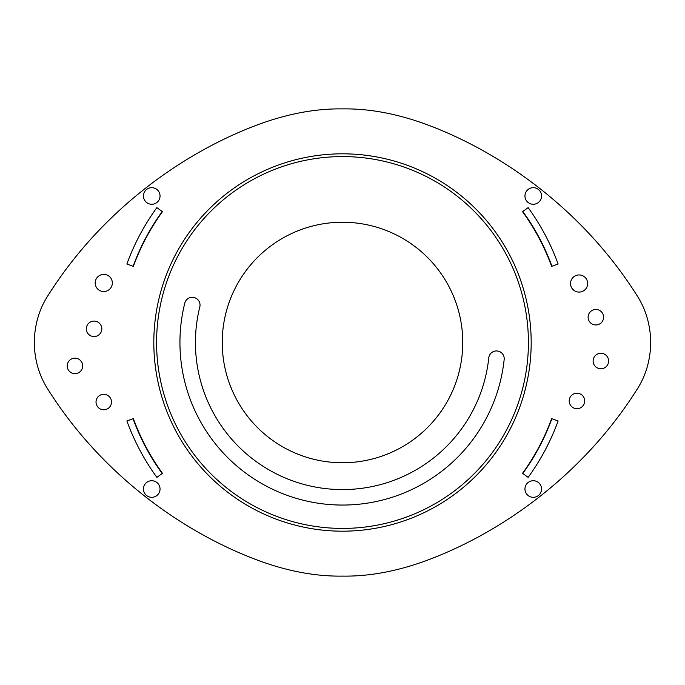 <?xml version="1.0" encoding="UTF-8"?>
<svg xmlns="http://www.w3.org/2000/svg" width="685" height="685" viewBox="0 0 685 685"><rect width="100%" height="100%" fill="white"/><g stroke="black" fill="none" stroke-linecap="round" stroke-linejoin="round"><path stroke-width="1.03" d="M462.76 342.5A120.26 120.26 0 0 1 342.5 462.76A120.26 120.26 0 0 1 222.24 342.5A120.26 120.26 0 0 1 342.5 222.24A120.26 120.26 0 0 1 462.76 342.5M184.77 303.172A162.559 162.559 0 0 0 314.269 502.584A162.559 162.559 0 0 0 504.169 359.488A7.74 7.74 0 0 0 497.276 350.985A7.74 7.74 0 0 0 488.773 357.87A147.078 147.078 0 0 1 316.958 487.343A147.078 147.078 0 0 1 199.797 306.923A7.74 7.74 0 0 0 194.155 297.538A7.74 7.74 0 0 0 184.77 303.172M637.119 389.277C645.869 375.688 650.408 360.096 650.75 342.5C650.408 324.904 645.869 309.312 637.119 295.723C582.104 208.445 498.757 150.452 423.416 123.36C395.117 113.325 368.145 108.504 342.5 108.889C316.855 108.504 289.883 113.325 261.584 123.36C186.243 150.452 102.896 208.445 47.881 295.723C39.131 309.312 34.592 324.904 34.25 342.5C34.592 360.096 39.131 375.688 47.881 389.277C102.896 476.554 186.243 534.548 261.584 561.64C289.883 571.675 316.855 576.496 342.5 576.111C368.145 576.496 395.117 571.675 423.416 561.64C498.757 534.548 582.104 476.554 637.119 389.277M147.909 220.904A229.458 229.458 0 0 0 146.547 223.105M133.926 246.857A229.458 229.458 0 0 0 132.881 249.169M537.091 220.904A229.458 229.458 0 0 1 539.292 224.492M550.552 245.718A229.458 229.458 0 0 1 552.119 249.169M147.909 464.096A229.458 229.458 0 0 1 145.708 460.508M134.448 439.282A229.458 229.458 0 0 1 132.881 435.831M537.091 464.096A229.458 229.458 0 0 0 538.453 461.896M551.074 438.143A229.458 229.458 0 0 0 552.119 435.831M587.662 283.513A8.571 8.571 0 0 1 579.09 292.084A8.571 8.571 0 0 1 570.519 283.513A8.571 8.571 0 0 1 579.09 274.942A8.571 8.571 0 0 1 587.662 283.513M112.331 282.974A8.571 8.571 0 0 1 103.76 291.545A8.571 8.571 0 0 1 95.189 282.974A8.571 8.571 0 0 1 103.76 274.402A8.571 8.571 0 0 1 112.331 282.974M160.042 489.022A8.297 8.297 0 0 1 151.745 497.319A8.297 8.297 0 0 1 143.448 489.022A8.297 8.297 0 0 1 151.745 480.724A8.297 8.297 0 0 1 160.042 489.022M160.042 195.978A8.297 8.297 0 0 1 151.745 204.276A8.297 8.297 0 0 1 143.448 195.978A8.297 8.297 0 0 1 151.745 187.681A8.297 8.297 0 0 1 160.042 195.978M541.552 489.022A8.297 8.297 0 0 1 533.255 497.319A8.297 8.297 0 0 1 524.958 489.022A8.297 8.297 0 0 1 533.255 480.724A8.297 8.297 0 0 1 541.552 489.022M541.552 195.978A8.297 8.297 0 0 1 533.255 204.276A8.297 8.297 0 0 1 524.958 195.978A8.297 8.297 0 0 1 533.255 187.681A8.297 8.297 0 0 1 541.552 195.978M162.456 211.691L162.225 211.528A222.831 222.831 0 0 0 133.113 266.285L133.369 266.388A222.548 222.548 0 0 1 162.456 211.691M133.113 266.285L126.879 264.016C134.243 243.826 144.244 225.023 156.865 207.623L162.225 211.528M531.183 342.5A188.683 188.683 0 0 0 342.5 153.817A188.683 188.683 0 0 0 153.817 342.5A188.683 188.683 0 0 0 342.5 531.183A188.683 188.683 0 0 0 531.183 342.5M528.418 342.5A185.918 185.918 0 0 1 342.5 528.418A185.918 185.918 0 0 1 156.582 342.5A185.918 185.918 0 0 1 342.5 156.582A185.918 185.918 0 0 1 528.418 342.5M522.544 211.691L528.135 207.623C540.756 225.031 550.757 243.826 558.121 264.016L551.63 266.388A222.548 222.548 0 0 0 522.544 211.691M522.818 211.494A222.89 222.89 0 0 1 551.947 266.268M162.456 473.309L156.865 477.376C144.244 459.969 134.243 441.174 126.879 420.984L133.369 418.612A222.548 222.548 0 0 0 162.456 473.309M162.182 473.506A222.89 222.89 0 0 1 133.053 418.732M522.544 473.309L522.775 473.472A222.831 222.831 0 0 0 551.887 418.715L551.63 418.612A222.548 222.548 0 0 1 522.544 473.309M551.887 418.715L558.121 420.984C550.757 441.174 540.756 459.978 528.135 477.376L522.775 473.472M101.808 328.826A7.74 7.74 0 0 0 94.068 321.085A7.74 7.74 0 0 0 86.327 328.826A7.74 7.74 0 0 0 94.068 336.566A7.74 7.74 0 0 0 101.808 328.826M82.688 365.91A7.74 7.74 0 0 0 74.948 358.169A7.74 7.74 0 0 0 67.207 365.91A7.74 7.74 0 0 0 74.948 373.65A7.74 7.74 0 0 0 82.688 365.91M111.501 402.026A7.74 7.74 0 0 0 103.76 394.286A7.74 7.74 0 0 0 96.02 402.026A7.74 7.74 0 0 0 103.76 409.767A7.74 7.74 0 0 0 111.501 402.026M603.596 317.215A7.74 7.74 0 0 0 595.856 309.474A7.74 7.74 0 0 0 588.115 317.215A7.74 7.74 0 0 0 595.856 324.955A7.74 7.74 0 0 0 603.596 317.215M608.622 361.021A7.74 7.74 0 0 0 600.873 353.28A7.74 7.74 0 0 0 593.133 361.021A7.74 7.74 0 0 0 600.873 368.761A7.74 7.74 0 0 0 608.622 361.021M584.69 400.956A7.74 7.74 0 0 0 576.95 393.216A7.74 7.74 0 0 0 569.209 400.956A7.74 7.74 0 0 0 576.95 408.697A7.74 7.74 0 0 0 584.69 400.956M156.865 207.623C144.244 225.031 134.243 243.826 126.879 264.016M558.121 264.016C550.757 243.826 540.756 225.031 528.135 207.623M126.879 420.984C134.243 441.174 144.244 459.969 156.865 477.376M528.135 477.376C540.756 459.969 550.757 441.174 558.121 420.984"/></g></svg>
